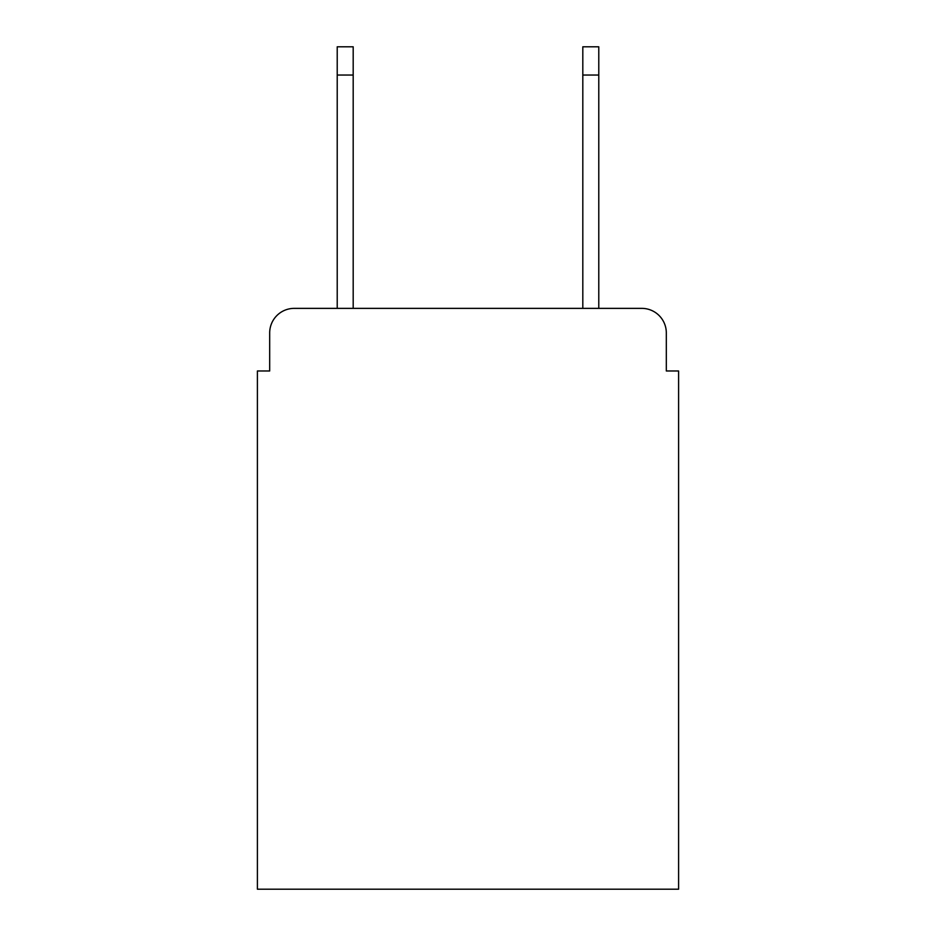 <?xml version="1.0" encoding="UTF-8"?>
<svg xmlns="http://www.w3.org/2000/svg" width="936" height="936" viewBox="0 0 936 936"><rect width="100%" height="100%" fill="white"/><g stroke="black" fill="none" stroke-linecap="round" stroke-linejoin="round"><path stroke-width="1.4" d="M269.685 332.923L269.685 370.984L269.685 332.923A24.558 24.558 0 0 1 294.243 308.365L337.217 308.365L337.217 46.8L353.188 46.8L353.188 308.365L582.812 308.365L582.812 46.8L598.783 46.8L598.783 308.365L641.757 308.365L294.243 308.365M666.315 370.984L666.315 332.923L666.315 370.984L678.6 370.984L678.6 889.2L257.4 889.2L257.4 370.984L269.685 370.984M666.315 332.923A24.558 24.558 0 0 0 641.757 308.365M337.217 75.044L353.188 75.044M598.783 75.044L582.812 75.044"/></g></svg>

